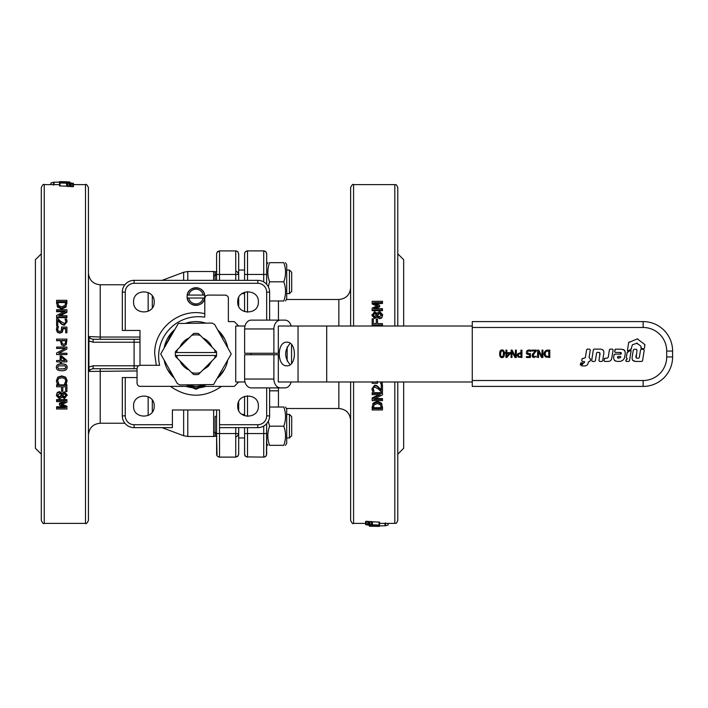<?xml version="1.0" encoding="UTF-8"?>
<svg xmlns="http://www.w3.org/2000/svg" width="708" height="708" viewBox="0 0 708 708"><rect width="100%" height="100%" fill="white"/><g stroke="black" fill="none" stroke-linecap="round" stroke-linejoin="round"><path stroke-width="1.06" d="M59.507 182.124L53.587 182.222L51.091 183M70.773 183.699L70.773 186.611L71.269 186.7L72.765 186.673L72.561 183.823L70.773 183.54L72.765 183.761M59.507 182.974L69.251 182.682L73.464 183.372L59.507 182.974L59.507 185.903L67.145 186.195M69.765 183.54L69.765 186.461L67.145 186.416L67.145 183.505L67.145 186.416M70.234 183.275L70.234 186.186L69.765 186.231M70.95 186.284L70.234 186.186M73.464 183.62L73.464 186.531L72.827 186.567M59.507 182.363L69.72 181.885L62.189 182.089L69.039 182.558L59.507 182.363M67.065 181.779L59.507 181.664L67.065 181.841M59.507 181.655L63.039 181.655M367.894 524.486L368.293 521.389L366.301 521.327L366.301 524.239L367.894 524.486M368.293 524.301L366.301 524.239M379.559 525.026L365.594 524.628L369.806 525.318L379.559 525.248L379.559 522.097L371.921 521.805M371.921 521.584L371.921 524.495L371.921 521.584L368.116 521.716M369.302 524.46L369.302 521.539M368.833 524.725L368.833 521.814M366.195 524.345L366.195 521.433L365.594 521.469L365.594 524.38M369.337 525.504L376.877 525.867L369.841 526.141L379.559 525.982L369.337 525.274M378.869 526.345L369.337 526.212L379.559 525.991M387.966 525L385.479 525.779L379.559 525.876M382.47 302.617L373.585 302.617L379.63 305.236L379.63 306.06L373.585 308.67L382.47 308.67L382.47 309.927L372.16 309.927L372.16 308.086L377.895 305.564L372.16 303.139L372.16 301.289L382.47 301.289L382.47 303.502L375.612 303.502M379.63 306.06L379.63 306.874L375.408 308.67M382.47 309.927L382.47 310.679L372.16 310.679L372.16 309.927M376.93 305.989L372.16 304.006L372.16 303.139M373.373 319.405L373.373 323.591L376.284 323.591L376.284 319.6M377.506 319.6L377.506 323.591L382.47 323.591L382.47 324.963L372.16 324.963L372.16 318.804L373.373 318.804L373.373 323.591M382.47 324.963L382.47 325.459L372.16 325.459L372.16 324.963M381.276 385.232L381.276 384.701L382.47 384.701L382.47 391.568L381.001 391.568L378.523 389.09L374.851 387.064L373.55 387.568L373.134 388.825L374.028 391.356L372.558 391.356L371.939 388.727L374.771 385.656L376.833 386.196L381.276 390.285L381.276 385.232L382.47 385.232M373.134 388.232L374.028 391.276M371.939 388.727L374.771 385.117L376.833 385.639L381.276 389.666M372.16 409.003L372.974 403.259L377.32 401.25L381.639 403.277L382.47 409.003M372.16 393.356L372.16 392.683L382.47 392.683L382.47 394.869L373.576 399.365L382.47 399.365L382.47 400.622L372.16 400.622L372.16 398.71L380.32 394.621L372.16 394.621L372.16 393.356L382.47 393.356M375.116 398.595L382.47 398.595L382.47 399.365M372.16 398.71L372.16 397.949L378.913 394.621M382.612 381.984L382.099 383.745L380.639 383.745L381.205 381.984M377.32 381.984L377.47 383.311L372.16 383.311L372.16 381.984M382.701 314.777L381.816 317.857L379.621 318.724L376.966 317.016L374.638 318.476L371.921 315.441L374.55 311.706L377.019 313.263L379.594 311.458L382.701 314.777L381.816 317.228L379.621 318.113L376.921 316.37L374.638 317.857L371.921 314.777M56.357 395.577L57.251 392.462L59.445 391.595L62.1 393.294L64.428 391.843L67.136 394.86L64.517 398.631L62.038 397.082L59.472 398.887L56.357 395.577L57.251 393.126L59.445 392.25L62.145 393.984L64.428 392.498L67.136 395.577M56.41 380.913L57.764 377.178L61.738 375.895L65.667 377.169L67.092 380.479L66.225 384.134L64.57 384.134L65.924 380.931L64.862 378.638L61.738 377.709L58.622 378.674L57.596 380.931L58.932 384.134L57.295 384.134L56.41 380.913L57.764 377.576L61.738 376.275L65.667 377.568L67.092 380.939M64.57 384.028L65.924 380.47M57.596 380.47L58.932 384.037M56.375 367.417L56.375 367.186C56.357 364.956 58.145 363.859 61.738 363.894C65.393 363.877 67.18 364.974 67.118 367.186L67.118 367.417C67.118 369.682 65.331 370.788 61.746 370.753C58.109 370.78 56.321 369.664 56.375 367.417C56.357 365.151 58.145 364.036 61.738 364.071C65.393 364.045 67.18 365.16 67.118 367.417M60.136 362.974L60.136 361.876L56.596 361.876L56.596 360.531L60.136 360.531L60.136 355.867L61.587 355.867L66.906 360.478L66.906 361.876L61.251 361.876L61.251 362.974M56.596 360.531L60.136 360.416M63.003 329.344L62.357 332.141L59.87 333.185L57.392 332.282L56.375 329.778L56.959 326.645L58.428 326.645L57.569 329.379L58.198 330.884L59.879 331.406L61.366 330.822L61.587 327.069L66.906 327.069L66.906 332.769L65.694 332.769L65.694 328.406L62.941 328.406L62.357 331.76L59.87 332.831L57.392 331.91L56.375 329.353M58.428 326.742L57.569 329.804M61.844 329.547L61.587 327.069M66.906 332.769L65.694 332.769M65.694 328.839L62.985 328.839M66.906 317.007L66.906 317.635L56.596 317.635L56.596 315.476L65.481 310.971L56.596 310.971L56.596 309.706L66.906 309.706L66.906 311.626L58.746 315.733L66.906 315.733L66.906 317.007L56.596 317.007M64.03 311.706L56.596 311.706L56.596 310.971M66.906 311.626L66.906 312.352L60.065 315.733M66.906 301.245L66.083 307.024L61.738 309.033L57.419 307.006L56.596 301.245M57.791 325.149L57.791 325.645L56.596 325.645L56.596 318.795L58.056 318.795L60.543 321.273L64.216 323.317L65.508 322.804L65.933 321.538L65.039 319.007L66.508 319.007L67.127 321.644L64.286 324.724L62.224 324.184L57.791 320.087L57.791 325.149L56.596 325.149M65.933 322.096L65.039 319.087M67.127 321.644L64.286 325.22L62.224 324.698L57.791 320.662M66.906 339.362L66.26 344.637L63.8 345.867L61.508 344.964L60.437 340.725L56.596 340.725L56.596 339.105L66.906 339.105L66.26 344.477L63.8 345.725L61.508 344.805L60.437 340.495L56.596 340.495M65.304 348.442L56.596 348.442L56.596 347.053L66.906 347.053L66.906 349.026L58.746 353.257L66.906 353.257L66.906 354.558L56.596 354.558L56.596 352.991L65.481 348.345L56.596 348.345M66.906 349.026L58.746 353.265M65.685 390.922L65.685 386.789L62.782 386.789L62.782 390.728M61.561 390.728L61.561 386.789L56.596 386.789L56.596 385.418L66.906 385.418L66.906 391.559L65.685 391.559L65.685 386.789M56.596 385.418L56.596 384.878L66.906 384.878L66.906 385.418M62.189 404.303L66.906 406.25L66.906 409.003L56.596 409.003L56.596 406.764L63.348 406.764M56.596 407.684L65.481 407.684L59.437 405.073L59.437 403.401L63.552 401.657M59.437 404.259L65.481 401.657L56.596 401.657L56.596 399.613L66.906 399.613L66.906 402.241L61.162 404.746L66.906 407.162M56.596 400.409L66.906 400.409M62.782 386.789L62.782 391.365L61.561 391.365L61.561 386.789M65.605 320.662L65.605 320.087M62.224 324.698L62.224 324.184M60.463 323.335L60.463 322.804M66.083 306.201L61.738 308.245L57.419 306.183L56.596 302.626L56.596 300.334L66.906 300.334L66.083 307.024M57.419 307.006L57.419 306.183M56.596 303.511L56.596 302.626M66.906 303.484L66.906 302.608M57.87 328.308L57.87 327.857M61.251 361.876L61.251 363.124L60.136 363.124L60.136 361.876M60.136 355.894L61.587 355.894L66.906 360.584M58.109 382.444L58.109 382.94M62.1 393.294L62.1 393.984M62.145 393.294L62.145 393.984M64.499 397.294L62.437 396.285L63.083 394.852L64.587 393.869L66.118 395.568L64.499 397.294L66.118 394.86M62.437 395.56L64.499 396.56M59.339 397.489L57.392 395.595L59.543 393.63L61.746 394.799L61.109 396.294L59.339 397.489L59.339 396.745L61.109 395.568L61.109 396.294M57.392 394.878L59.339 396.745M61.109 395.568L61.746 394.099M58.605 368.965L57.525 367.417L58.631 365.85L64.888 365.859L65.968 367.417L64.897 368.957L58.605 368.965L64.897 368.7L65.968 367.186M57.525 367.186L58.605 368.709M61.251 357L65.278 360.531L61.251 360.531L61.251 357L61.251 360.416L65.145 360.416M61.755 306.847L58.463 305.449L57.782 301.661L65.72 301.661L65.101 305.325L61.755 306.847M65.72 302.555L57.782 302.555M63.755 344.274L62.224 343.681L61.605 340.495L65.72 340.495L65.331 343.513L63.755 344.274M65.72 340.725L61.605 340.725M582.675 363.169L581.224 362.7L580.259 364.85L580.728 365.089L582.48 362.7M581.224 362.7L580.516 363.293M580.259 364.85L580.728 365.089M617.509 357.522L618.004 356.381L620.314 356.381L620.845 357.142L618.925 358.248L620.845 357.142M617.81 358.009L618.925 358.248L617.447 356.938M621.288 352.929L620.845 354.133L614.774 354.124L613.969 355.363C612.951 359.39 614.429 361.407 618.42 361.434C622.482 361.514 624.651 359.469 624.934 355.301C625.943 351.23 624.421 349.194 620.367 349.186L615.535 349.177L614.553 351.566L615.261 352.389L620.925 352.557M615.535 349.177L614.827 349.779M614.553 351.566L615.261 352.389M621.412 353.584L619.456 352.372M614.774 354.124L614.066 354.735M615.234 360.983L614.491 360.461M623.562 349.619L624.359 350.15M624.739 350.637L624.96 351.141M601.34 349.239L603.287 350.168M594.074 349.132L593.375 349.734L594.074 349.132L599.216 349.132C602.968 348.956 604.446 350.708 603.65 354.381L602.641 360.832L601.933 361.434L602.641 360.832M593.375 349.734L591.658 360.602L592.366 361.434L594.658 361.434L595.366 360.832L596.605 352.965L597.304 352.354L599.543 352.54M591.658 360.602L592.366 361.434M594.658 361.434L595.366 360.832M598.127 352.354C599.915 352.478 600.446 353.531 599.729 355.522L599.756 352.717M599.729 355.522L598.915 360.602L599.623 361.434L601.933 361.434M598.915 360.602L599.623 361.434M588.109 363.434L588.375 362.071L590.277 360.868L590.534 359.142L589.083 357.567L590.286 349.956L589.578 349.132L587.321 349.132L586.613 349.734L585.339 357.717L582.047 358.912L581.728 360.629L582.427 361.478L584.277 361.478L584.215 362.673L584.675 362.045M590.286 349.956L589.578 349.132M587.321 349.132L586.613 349.734M582.746 358.328L582.047 358.912M581.728 360.629L582.427 361.478M583.843 362.903L581.534 365.213L581.834 365.939L583.817 365.939C586.295 366.098 587.782 365.009 588.277 362.673M581.534 365.213L581.834 365.939M587.392 364.779L586.799 365.284M586.728 365.328L586.109 365.629M589.569 361.478L590.277 360.868M590.534 359.142L589.826 358.328M607.225 358.23L604.898 358.23L603.915 360.611L604.623 361.434L607.358 361.434C609.818 361.593 611.296 360.505 611.792 358.186L613.101 349.956L612.393 349.132L610.128 349.132L609.42 349.734L608.269 357.186L607.225 358.23L608.269 357.186M613.101 349.956L612.393 349.132M610.128 349.132L609.42 349.734M604.898 358.23L604.19 358.841M603.915 360.611L604.623 361.434M611.393 359.584L610.323 360.779M631.129 350.734L630.562 350.327L627.12 352.628L626.288 357.744L627.323 358.832L625.899 360.204L626.359 361.434L628.775 361.434L629.483 360.832L631.129 350.734L630.562 350.327M627.66 351.867L627.12 352.628M626.288 357.744L626.704 358.23M626.217 359.673L625.899 360.204M625.801 360.779L626.359 361.434M628.775 361.434L629.483 360.832M636.182 357.903L637.005 350.115L636.297 349.283L634.173 349.283L633.297 350.035L632.315 356.274C631.536 359.885 632.996 361.611 636.713 361.434L641.846 361.434L642.554 360.832L644.236 350.115L643.537 349.283L641.244 349.283L640.536 349.885L639.315 357.584L638.545 358.248L636.404 358.071M641.846 361.434L642.554 360.832M644.236 350.115L643.537 349.283M641.244 349.283L640.536 349.885M636.2 355.124C635.501 357.089 636.032 358.133 637.793 358.248M637.005 350.115L636.297 349.283M634.173 349.283L633.297 350.035M635.651 361.407L632.678 360.399M636.572 343.097L640.74 346L641.536 348.655L643.829 348.655L644.537 348.053L644.731 344.469L637.244 338.884L628.669 342.566L627.403 350.531L627.969 350.938L630.925 349.371L632.448 344.681L637.306 343.212M640.74 346L641.005 346.681M640.829 347.832L641.536 348.655M643.829 348.655L644.537 348.053M644.988 345.159L644.731 344.469M637.97 338.999L637.244 338.884L637.97 338.999M629.129 341.999L628.669 342.566M627.403 350.531L627.969 350.938M630.925 349.371L631.474 348.593M502.892 357.469L500.503 357.009M500.246 356.664L499.963 356.027M499.768 355.168L499.689 353.319M500.397 350.672L502.025 349.947L503.804 350.867M504.3 352.389L504.353 354.681M518.477 357.195L517.274 355.248L517.92 353.611L520.123 352.849L517.92 353.611L517.274 355.248L518.15 357.009L521.929 357.469L521.929 350.106L520.946 350.106L520.946 352.849L520.123 352.849M532.274 356.46L532.115 355.602L534.31 357.62L532.699 357.08M532.363 354.407L535.425 350.956L532.496 354.124L532.115 355.602M535.044 352.416L535.584 351.876M534.381 356.77L533.115 355.549L533.487 356.469L533.115 355.549L533.487 356.469L535.425 356.54M528.991 353.85L530.442 353.673L527.787 353.513L528.991 353.85M526.557 353.531L526.363 352.442L527.124 354.221L529.495 354.637L526.858 353.982M526.787 350.956L526.531 351.46M529.885 350.071L530.752 350.363L528.823 349.947L527.018 350.672L529.858 350.062M530.681 351.407L528.805 350.805L530.752 351.407L530.752 350.363M527.743 351.248L527.787 353.513L527.743 351.248L528.805 350.805M546.47 357.31L544.487 355.859M544.036 354.593L544.381 351.956M546.709 350.203L548.08 350.106L545.479 350.69L543.974 353.779L545.461 356.885L549.78 357.469L549.78 350.106L548.08 350.106M472.263 327.485L643.138 327.485L643.138 321.591A29.462 29.462 0 0 1 672.6 351.053A29.462 29.462 0 0 0 643.138 321.591A29.462 29.462 0 0 1 672.6 351.053A29.462 29.462 0 0 0 643.138 321.591L472.263 321.591L472.263 386.409L643.138 386.409A29.462 29.462 0 0 0 672.6 356.947L672.6 351.053L672.6 356.947A29.462 29.462 0 0 1 643.138 386.409A29.462 29.462 0 0 0 672.6 356.947A29.462 29.462 0 0 1 643.138 386.409L643.138 380.515L472.263 380.515M216.586 273.182L215.719 275.147L213.639 275.97L213.639 280.35M215.86 271.837L213.639 271.509L213.639 275.97M215.86 436.163L214.807 436.385M213.639 409.976L213.639 432.03L215.719 432.853L216.586 434.818M213.639 432.03L213.639 436.491L214.966 436.34M269.615 300.971L283.802 300.971C286.103 300.971 286.103 300.971 283.802 300.971C286.103 300.971 286.103 300.971 283.802 300.971C286.103 294.59 286.103 288.2 283.802 281.819C286.103 275.439 286.103 269.058 283.802 262.668C286.103 262.668 286.103 262.668 283.802 262.668C286.103 262.668 286.103 262.668 283.802 262.668C286.103 262.668 286.103 262.668 283.802 262.668C286.103 262.668 286.103 262.668 283.802 262.668L269.571 262.668C267.261 262.668 267.261 262.668 269.571 262.668C267.261 262.668 267.261 262.668 269.571 262.668C267.261 269.058 267.261 275.439 269.571 281.819L268.297 286.705M285.51 262.668L286.705 264.73L286.705 298.909L285.51 300.971M247.517 280.35L247.517 274.456L266.668 274.456L266.668 284.333L266.668 253.836L266.173 252.198L264.863 251.119M269.571 262.668C267.261 262.668 267.261 262.668 269.571 262.668C267.261 262.668 267.261 262.668 269.571 262.668M283.802 281.819L269.571 281.819M238.684 280.35L238.684 253.836L238.684 270.04L244.57 270.04M268.297 421.295L269.571 426.181C267.261 432.561 267.261 438.942 269.571 445.332C267.261 445.332 267.261 445.332 269.571 445.332C267.261 445.332 267.261 445.332 269.571 445.332C267.261 445.332 267.261 445.332 269.571 445.332C267.261 445.332 267.261 445.332 269.571 445.332L283.802 445.332C286.103 445.332 286.103 445.332 283.802 445.332C286.103 445.332 286.103 445.332 283.802 445.332C286.103 445.332 286.103 445.332 283.802 445.332C286.103 445.332 286.103 445.332 283.802 445.332C286.103 438.942 286.103 432.561 283.802 426.181C286.103 419.8 286.103 413.41 283.802 407.029C286.103 407.029 286.103 407.029 283.802 407.029C286.103 407.029 286.103 407.029 283.802 407.029L269.615 407.029M285.51 407.029L286.705 409.091L286.705 443.27L285.51 445.332M264.836 456.89L266.173 455.802L266.668 454.164L266.668 423.667L266.456 455.271M283.802 426.181L269.571 426.181M244.57 437.96L238.684 437.96L238.684 454.173L238.684 427.65M216.586 271.394L215.108 272.297L215.108 280.35M286.705 270.04L289.448 270.04L289.448 293.608L286.705 293.608M289.448 293.608L291.705 291.342L291.705 272.297L289.448 270.04M216.586 415.746L215.108 416.658L215.108 435.703L216.586 436.606M286.705 414.392L289.448 414.392L289.448 437.96L286.705 437.96M289.448 437.96L291.705 435.703L291.705 416.658L289.448 414.392M204.701 295.218L204.674 298.024L187.248 298.024A8.841 8.841 0 0 1 187.248 295.077L204.674 295.077L204.701 297.882M203.178 298.024A7.363 7.363 0 0 1 188.744 298.024M188.744 295.077A7.363 7.363 0 0 1 203.178 295.077M187.248 298.024A8.841 8.841 0 0 0 204.674 298.024C203.488 308.449 186.558 307.024 187.124 296.555C186.558 286.076 203.488 284.651 204.674 295.077A8.841 8.841 0 0 0 187.248 295.077M205.842 386.409L195.966 387.878L186.08 386.409A33.878 33.878 0 0 0 205.842 386.409L203.816 386.957M216.568 354.885L216.568 353.115M214.639 349.761A19.151 19.151 0 0 1 215.055 352.531L216.533 352.531L216.444 351.566L198.399 333.521A20.62 20.62 0 0 0 193.523 333.521L175.487 351.566A20.62 20.62 0 0 0 175.389 352.531L216.533 352.531A20.62 20.62 0 0 0 216.444 351.566M192.461 387.701L195.966 389.267L199.461 387.701M205.621 323.069A32.409 32.409 0 0 0 186.301 323.069M227.578 346.902A32.409 32.409 0 0 0 217.922 330.167L224.542 338.725M164.344 346.902L174 330.167A32.409 32.409 0 0 0 164.344 346.902M164.344 361.098A32.409 32.409 0 0 0 174 377.833L167.38 369.275M224.542 369.275L217.922 377.833A32.409 32.409 0 0 0 227.578 361.098M205.373 385.01L195.966 386.409L186.558 385.01M167.38 338.725L174 330.167M186.558 322.99C192.824 321.131 199.098 321.131 205.373 322.99M186.301 384.931A32.409 32.409 0 0 0 205.621 384.931M204.577 317.157A39.772 39.772 0 0 0 159.636 365.284L139.989 365.284L137.901 366.151L137.042 368.231L137.042 383.462L137.901 385.541L139.414 386.347L234.26 386.409L238.684 381.984M204.798 316.432L204.798 298.024L205.665 295.944L207.745 295.077L226.002 295.139L227.87 296.386L228.365 298.024L228.365 321.591L234.26 321.591L238.684 326.016M238.189 455.802L235.737 457.111L237.817 456.253L238.684 454.164L238.684 433.544L237.817 433.544M238.18 252.19L237.746 251.676M235.737 271.509C236.454 270.757 237.437 271.739 238.684 274.456L238.684 270.04M238.631 454.722L238.684 454.173M237.817 251.747L238.684 253.836L237.817 251.747L236.313 250.942L219.533 250.889L217.524 251.676M238.684 410.401L238.684 401.755M238.684 306.245L238.684 297.599M217.082 252.198L216.586 253.836L216.586 280.35M235.737 436.491C236.454 437.243 237.437 436.261 238.684 433.544L235.737 433.544L235.737 457.111L219.533 457.111L217.524 456.324M219.533 457.111L218.445 456.908L219.533 457.111L219.533 433.544L216.586 433.544L216.639 454.722M216.586 436.27L217.064 455.784M216.639 454.748L216.798 455.271M216.586 253.836L216.586 271.73M235.737 250.889L235.737 274.456L219.533 274.456L219.533 250.889L217.073 252.216M88.429 520.451L88.429 187.549C87.111 184.797 86.128 183.814 85.482 184.602L85.482 523.398C86.128 524.185 87.111 523.203 88.429 520.451M44.241 184.602C43.595 183.814 42.613 184.797 41.294 187.549L41.294 520.451C42.613 523.203 43.595 524.185 44.241 523.398L44.241 184.602L59.507 184.602M216.586 409.976L216.586 433.544L217.445 433.544M133.573 406.082C132.936 392.781 154.831 392.781 154.194 406.082C154.831 419.384 132.936 419.384 133.573 406.082M237.729 406.082C237.091 392.781 258.995 392.781 258.358 406.082C258.995 419.384 237.091 419.384 237.729 406.082M237.729 301.918C237.091 288.616 258.995 288.616 258.358 301.918C258.995 315.219 237.091 315.219 237.729 301.918M133.573 301.918C132.936 288.616 154.831 288.616 154.194 301.918C154.831 315.219 132.936 315.219 133.573 301.918M137.042 377.568L122.307 377.568L122.307 415.87L122.307 377.568L123.174 377.568M172.398 424.703L134.095 424.703A8.841 8.841 0 0 1 125.254 415.87L122.307 415.87A11.788 11.788 0 0 0 134.095 427.65L172.398 427.65L172.398 409.976L219.533 409.976L219.533 427.65L257.827 427.65A11.788 11.788 0 0 0 269.615 415.87L269.615 387.878M269.615 320.122L269.615 292.13A11.788 11.788 0 0 0 257.827 280.35L134.095 280.35A11.788 11.788 0 0 0 122.307 292.13L122.307 330.432L139.989 330.432L139.989 365.284M221.48 386.409C204.47 398.126 187.461 398.126 170.451 386.409M156.291 365.284L154.716 354C153.848 328.618 180.195 307.422 204.798 313.715M123.174 330.432L122.307 330.432L122.307 292.13A11.788 11.788 0 0 1 134.095 280.35L134.095 283.297L257.827 283.297A8.841 8.841 0 0 1 266.668 292.13L266.668 320.122M172.398 427.65L172.398 426.791M219.533 426.791L219.533 433.544L235.737 433.544L235.737 427.65M100.217 338.645L100.217 339.274L134.095 339.274L93.12 339.274L100.217 339.274L100.217 337.043L89.243 336.565L88.907 340.946L93.12 342.212L93.12 339.274L90.465 338.566L89.243 336.565M139.989 339.274L134.095 339.274L134.095 340.132M138.343 365.788L93.12 365.788L88.907 367.063L89.243 371.435L90.465 369.434L93.12 368.726L137.042 368.726M89.243 371.435L137.042 370.957M93.12 342.212L134.095 342.212L134.095 368.726L93.12 368.726L93.12 365.788M88.907 367.054L88.907 340.946M41.294 253.836L35.4 259.721L35.4 448.279L41.294 454.164M201.373 387.444L200.054 387.63M193.921 387.816L189.726 387.303M93.12 340.132L93.12 339.274M93.12 367.868L93.12 368.726M353.575 326.016L353.575 184.602C352.938 183.814 351.956 184.797 350.637 187.549L350.637 326.016M350.637 381.984L350.637 520.451C351.956 523.203 352.938 524.185 353.575 523.398L353.575 381.984M397.772 326.016L397.772 187.549C395.701 182.699 395.967 185.638 394.825 184.602L394.825 326.016M394.825 381.984L394.825 523.398C395.967 522.362 395.701 525.301 397.772 520.451L397.772 381.984M403.666 326.016L403.666 259.721L397.772 253.836M397.772 454.164L403.666 448.279L403.666 381.984M265.81 274.456L266.668 274.456L266.668 253.836L266.173 252.19M246.375 251.119L245.428 251.756L247.517 250.889L263.748 250.889L265.81 251.747M246.411 456.899L263.748 457.111L265.801 456.253L264.872 456.881M264.81 456.908L263.721 457.111L265.358 456.616L266.42 455.359M264.81 251.092L263.721 250.889L263.721 281.926M266.606 253.234L266.456 252.729M244.57 269.297L244.57 253.809L245.065 252.198M244.632 253.252L244.791 252.729M246.411 251.101L247.517 250.889L247.517 274.456L244.57 274.456L244.57 280.35M244.57 427.65L244.623 454.722M244.791 455.271L244.641 454.793M244.57 438.703L244.57 454.164L245.065 455.802L246.375 456.881M244.623 253.278L244.57 274.456L245.437 274.456M244.57 454.164L245.437 456.253L247.517 457.111L247.517 427.65M244.57 292.209L244.57 311.626M244.57 396.374L244.57 415.791M216.533 355.469L216.586 354L216.533 355.469L175.389 355.469A20.62 20.62 0 0 0 175.487 356.434L193.523 374.479A20.62 20.62 0 0 0 198.399 374.479L216.444 356.434A20.62 20.62 0 0 0 216.533 355.469L215.055 355.469A19.151 19.151 0 0 1 214.639 358.239M177.292 358.239A19.151 19.151 0 0 1 176.867 355.469L175.389 355.469A20.62 20.62 0 0 1 175.389 352.531L176.867 352.531A19.151 19.151 0 0 1 177.292 349.761M216.586 354L216.533 352.531L216.586 354M273.899 328.954L244.614 328.954L244.614 353.265L273.899 353.265L273.899 328.954A8.841 6.62 -90 0 1 280.518 320.122L284.935 320.122A8.841 6.62 -90 0 1 291.174 326.016M280.518 320.122L251.225 320.122A8.841 6.62 -90 0 0 244.614 328.954M291.546 344.61L291.546 363.39M291.174 381.984A8.841 6.62 -90 0 1 284.935 387.878L251.225 387.878A8.841 6.62 -90 0 1 244.614 379.046L244.614 354.735L273.899 354.735L273.899 379.046L244.614 379.046M280.518 387.878A8.841 6.62 -90 0 1 273.899 379.046M287.138 347.017L287.138 360.983M472.263 381.984L278.315 381.984L278.315 354.735L273.899 354.735M273.899 353.265L278.315 353.265L278.315 326.016L472.263 326.016M178.328 323.459L212.126 323.069L214.674 324.538L231.224 354L213.595 384.541L179.805 384.931L177.257 383.462L160.698 354L178.328 323.459M189.054 370.01A17.434 17.434 0 0 1 179.956 360.912M179.956 347.088A17.434 17.434 0 0 1 189.054 337.99M202.869 337.99A17.434 17.434 0 0 1 211.966 347.088M211.966 360.912L208.294 366.328L202.869 370.01M520.283 353.681L518.707 354.124L518.291 355.221L518.822 356.336L520.141 356.62L518.822 356.336L518.291 355.221L518.707 354.124L520.946 353.681L520.946 356.62L520.141 356.62M545.08 354.681L545.275 355.239M545.284 355.266L545.709 355.867M546.948 356.513L547.558 356.602M547.558 350.964L546.921 351.053M544.992 353.699L546.018 351.442L548.797 350.947L548.797 356.62L546.107 356.177L544.992 353.796M500.839 351.867L500.706 352.903M500.768 355.319L500.706 354.708M500.945 356.036L502.025 356.797L503.131 356.027L502.025 356.797L500.945 356.036M503.335 352.504L503.379 353.699M503.131 351.557L502.025 350.77L500.945 351.54L502.025 350.77L503.131 351.557M504.388 353.779C504.415 351.212 503.627 349.929 502.025 349.947C500.441 349.902 499.662 351.186 499.68 353.788C499.653 356.345 500.441 357.62 502.025 357.62C503.618 357.664 504.406 356.389 504.388 353.779M503.388 353.779L503.131 356.027M500.68 353.788L500.945 351.54M505.928 350.106L505.928 352.637L505.052 352.637L505.052 353.425L505.928 353.425L505.928 357.469L506.831 357.469L510.132 353.673L510.132 352.637L506.875 352.637L506.875 350.106L505.928 350.106M506.875 353.425L509.353 353.425L506.875 356.301L506.875 353.425M536.195 357.186L536.142 356.133M533.115 355.549L534.575 352.92M536.354 351.15L536.354 350.106L531.814 350.106L531.814 350.956L535.425 350.956M529.495 354.637L529.495 356.602L526.407 356.602L526.407 357.469L530.442 357.469L530.442 353.673M541.992 356.451L538.735 350.106L537.638 350.106L537.638 357.469L538.549 357.469L538.549 351.637L541.514 357.469L542.912 357.469L542.912 350.106L541.992 350.106L541.992 356.451M511.981 351.637L514.955 357.469L516.344 357.469L516.344 350.106L515.424 350.106L515.424 356.451L512.167 350.106L511.07 350.106L511.07 357.469L511.981 357.469L511.981 351.637M290.13 343.318C284.209 350.442 284.209 357.558 290.13 364.682M286.829 365.788C276.757 366.514 276.757 341.486 286.829 342.212C296.909 341.486 296.909 366.514 286.829 365.788M244.986 381.984L235.729 381.984L235.729 326.016L244.986 326.016M376.629 314.741L374.567 313.75L372.939 315.449M381.674 315.432L379.727 313.555L377.957 314.733L377.311 316.211M373.346 407.711L381.285 407.711M376.284 323.591L376.284 318.998L377.506 318.998L377.506 323.591M372.974 404.118L377.32 402.073L381.639 404.126L382.47 407.675L382.47 409.959L372.16 409.959L372.974 403.259M377.302 403.471L380.594 404.87L381.285 408.64L373.346 408.64L373.966 404.994L377.302 403.471M377.222 381.267L377.47 383.311M380.639 383.639L381.355 381.984M374.567 313.042L376.629 314.06L375.983 315.502L374.479 316.485L372.939 314.786L374.567 313.042L374.567 313.75M379.727 312.856L381.674 314.759L379.515 316.724L377.311 315.556L377.957 314.051L379.727 312.856L379.727 313.555M377.957 314.733L377.957 314.051M376.921 317.016L376.921 316.37M376.966 317.016L376.966 316.37M381.187 382.037L381.187 382.524M372.16 406.781L372.16 407.693M382.47 406.755L382.47 407.675M381.639 403.277L381.639 404.126M378.603 386.993L378.603 387.568M376.833 385.639L376.833 386.196M373.461 389.666L373.461 390.285M50.994 182.921L50.994 184.602M53.587 182.222L53.587 185.16M54.056 182.195L54.056 184.602M71.269 183.788L71.269 186.7M72.765 183.814L72.765 186.673M60.012 183.053L60.012 185.974M66.641 183.195L66.641 186.116M67.632 183.593L67.632 186.505M69.057 183.629L69.057 186.549M70.154 183.266L70.154 186.186M70.756 183.328L70.756 186.239M72.862 183.655L72.862 186.567M367.797 524.212L367.797 521.3M366.301 524.185L366.301 521.327M379.054 524.947L379.054 522.026M372.417 524.805L372.417 521.885M371.435 524.407L371.435 521.495M370.001 524.371L370.001 521.451M368.912 524.734L368.912 521.814M368.31 524.672L368.31 521.761M388.064 525.079L388.064 523.398M385.479 525.779L385.479 522.84M385.002 525.805L385.002 523.398M64.286 325.22L64.286 324.724M61.738 309.033L61.738 308.245M65.428 382.373L65.428 382.86M57.251 392.462L57.251 393.126M59.445 391.595L59.445 392.25M64.428 391.843L64.428 392.498M643.138 327.485A23.568 23.568 0 0 1 666.706 351.053L666.706 356.947A23.568 23.568 0 0 1 643.138 380.515M237.817 274.456L235.737 274.456L235.737 280.35M217.445 274.456L219.533 274.456L219.533 280.35M123.174 415.87L122.307 415.87A11.788 11.788 0 0 0 134.095 427.65L134.095 426.791M125.254 415.87L125.254 377.568M266.668 387.878L266.668 415.87A8.841 8.841 0 0 1 257.827 424.703L219.533 424.703M125.254 330.432L125.254 292.13A8.841 8.841 0 0 1 134.095 283.297M257.827 281.209L257.827 283.297M134.095 281.209L134.095 280.35M123.174 292.13L125.254 292.13M134.095 424.703L134.095 427.65M257.827 424.703L257.827 426.791M268.748 415.87L266.668 415.87M266.668 292.13L268.748 292.13M187.788 280.35L187.788 271.509L183.646 272.261L183.646 280.35M213.639 436.491L187.788 436.491L187.788 409.976M152.3 412.038L152.3 400.126M148.158 396.701L148.158 415.463M124.891 423.234L100.217 423.234L100.217 369.355M152.3 307.874L152.3 295.962M148.158 292.537L148.158 311.299M139.989 337.043L100.217 337.043L100.217 284.766L124.891 284.766M183.646 409.976L183.646 435.739L187.788 436.491M134.095 339.274L134.095 342.212L139.989 342.212M134.095 368.726L134.095 367.868M278.456 320.122L278.456 300.971M286.359 299.493L338.849 299.493L338.849 326.016M247.517 416.375L247.517 395.781M247.517 312.219L247.517 291.625M245.437 433.544L263.721 433.544L263.721 457.111M263.721 426.074L263.721 433.544L265.81 433.544M338.849 381.984L338.849 408.507L286.359 408.507M278.456 407.029L278.456 387.878M200.205 372.674A19.151 19.151 0 0 1 191.718 372.674M191.718 335.327A19.151 19.151 0 0 1 200.205 335.327M672.6 351.053L666.706 351.053M672.6 356.947L666.706 356.947M298.041 326.016L298.041 381.984M326.698 326.016L326.698 381.984M251.19 353.265L251.19 354.735M374.638 318.476L374.638 317.857M379.621 318.724L379.621 318.113M381.816 317.857L381.816 317.228M377.32 401.25L377.32 402.073M374.771 385.117L374.771 385.656M50.949 182.947L50.949 184.602M72.827 183.788L72.827 186.7M366.231 521.3L366.231 524.212M388.117 523.398L388.117 525.053M379.541 526.345L376.028 526.345M394.825 184.602L353.575 184.602M394.825 523.398L379.559 523.398M365.594 523.398L353.575 523.398M44.241 523.398L85.482 523.398M73.464 184.602L85.482 184.602M216.913 271.5L216.586 272.412M216.259 271.748L215.763 271.837L216.259 271.748M213.949 271.518L187.788 271.509M215.763 436.163L216.259 436.252L215.763 436.163M216.913 436.5L216.586 435.588M266.668 264.73L267.863 262.668M241.941 293.608L244.57 293.608M266.668 443.27L267.863 445.332M241.941 414.392L244.57 414.392M162.079 280.35L183.646 272.261M100.217 423.234C93.058 423.933 89.128 427.862 88.429 435.022M100.217 284.766C93.058 284.067 89.128 280.138 88.429 272.978M278.456 390.825L269.615 390.825M162.079 427.65L183.646 435.739M338.849 299.493C346.008 298.803 349.938 294.873 350.637 287.714M338.849 408.507C346.008 409.197 349.938 413.127 350.637 420.286"/></g></svg>
